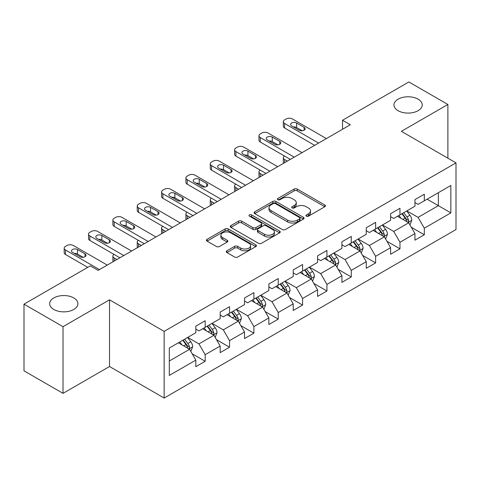 <?xml version="1.0" encoding="UTF-8"?>
<svg xmlns="http://www.w3.org/2000/svg" width="480" height="480" viewBox="0 0 480 480"><rect width="100%" height="100%" fill="white"/><g stroke="black" fill="none" stroke-linecap="round" stroke-linejoin="round"><path stroke-width="0.72" d="M306.372 216.15A1.518 0.876 0 0 0 308.52 216.15L324.792 206.748A2.166 1.248 0 0 0 325.428 205.866A2.166 1.248 0 0 0 324.792 204.984L297.222 189.06A2.166 1.248 0 0 0 294.156 189.06L277.878 198.456A1.518 0.876 0 0 0 277.434 199.08A1.518 0.876 0 0 0 277.878 199.698A1.518 0.876 0 0 0 280.026 199.698L282.132 198.48A6.93 4.002 0 0 1 291.936 198.48L294.234 199.806A6.93 4.002 0 0 1 296.262 202.638A6.93 4.002 0 0 1 294.234 205.47L292.128 206.682A1.518 0.876 0 0 0 291.684 207.306A1.518 0.876 0 0 0 292.128 207.924A1.518 0.876 0 0 0 294.27 207.924L296.376 206.706A6.93 4.002 0 0 1 306.18 206.706L308.478 208.032A6.93 4.002 0 0 1 310.512 210.864A6.93 4.002 0 0 1 308.478 213.696L306.372 214.908A1.518 0.876 0 0 0 305.928 215.526A1.518 0.876 0 0 0 306.372 216.15L306.372 214.908M73.788 297.936A14.124 8.154 0 0 0 58.392 296.172A14.124 8.154 0 0 0 49.674 303.702A14.124 8.154 0 0 0 53.808 309.474A14.124 8.154 0 0 0 69.204 311.238A14.124 8.154 0 0 0 77.922 303.702A14.124 8.154 0 0 0 73.788 297.936M418.074 99.162A14.124 8.154 0 0 0 402.684 97.398A14.124 8.154 0 0 0 393.96 104.928A14.124 8.154 0 0 0 398.1 110.7A14.124 8.154 0 0 0 413.49 112.464A14.124 8.154 0 0 0 422.214 104.928A14.124 8.154 0 0 0 418.074 99.162M226.902 250.794A2.166 1.248 0 0 0 226.272 251.682A2.166 1.248 0 0 0 226.902 252.564L234.642 257.034A2.166 1.248 0 0 0 237.702 257.034L255.78 246.594A2.166 1.248 0 0 0 256.416 245.712A2.166 1.248 0 0 0 255.78 244.824L228.204 228.906A2.166 1.248 0 0 0 225.144 228.906L207.066 239.34A2.166 1.248 0 0 0 206.43 240.228A2.166 1.248 0 0 0 207.066 241.11L216.414 246.504A2.166 1.248 0 0 0 219.474 246.504L227.214 242.04A2.166 1.248 0 0 0 227.844 241.158A2.166 1.248 0 0 0 227.214 240.27L222.576 237.594A5.796 3.348 0 0 1 220.878 235.23A5.796 3.348 0 0 1 224.46 232.14A5.796 3.348 0 0 1 230.772 232.866L248.928 243.342A5.796 3.348 0 0 1 250.626 245.712A5.796 3.348 0 0 1 247.044 248.802A5.796 3.348 0 0 1 240.732 248.076L237.702 246.33A2.166 1.248 0 0 0 234.642 246.33L226.902 250.794L226.902 252.564M109.524 299.832L63.018 326.682L24 304.152L24 370.836L63.018 393.36L109.524 366.51L164.148 398.046L164.148 331.368L109.524 299.832L109.524 366.51M447.882 158.184L447.882 104.478L401.376 131.334L456 162.87L164.148 331.368M447.882 104.478L408.87 81.954L342.54 120.246L342.54 129.258M24 304.152L90.33 265.86L98.13 270.366L350.34 124.752L342.54 120.246M282.282 229.524A2.166 1.248 0 0 0 285.348 229.524L303.426 219.09A2.166 1.248 0 0 0 304.056 218.202A2.166 1.248 0 0 0 303.426 217.32L275.85 201.402A2.166 1.248 0 0 0 272.784 201.402L254.712 211.836A2.166 1.248 0 0 0 254.076 212.718A2.166 1.248 0 0 0 254.712 213.606L282.282 229.524M250.032 216.474A1.518 0.876 0 0 1 251.568 216.69L251.568 214.89L279.6 231.072A2.166 1.248 0 0 1 280.236 231.96A2.166 1.248 0 0 1 279.6 232.842L261.528 243.276A2.166 1.248 0 0 1 258.462 243.276L230.886 227.358L230.886 225.588A2.166 1.248 0 0 0 230.256 226.476A2.166 1.248 0 0 0 230.886 227.358M230.886 225.588L238.626 221.124A2.166 1.248 0 0 1 241.686 221.124L252.87 227.58A2.166 1.248 0 0 0 255.936 227.58L261.066 224.616A2.166 1.248 0 0 0 261.702 223.734A2.166 1.248 0 0 0 261.066 222.846L249.426 216.126A1.518 0.876 0 0 1 248.982 215.508A1.518 0.876 0 0 1 249.918 214.698A1.518 0.876 0 0 1 251.568 214.89M164.148 398.046L456 229.548L456 162.87M192.162 353.76L205.194 361.284L205.194 354.702L220.182 346.056L220.182 352.632L229.542 347.226L229.542 340.65L244.524 331.998L244.524 338.574L253.89 333.168L253.89 326.592L268.872 317.94L268.872 324.522L278.238 319.116L278.238 312.534L293.22 303.888L293.22 310.464L302.586 305.058L302.586 298.476L317.568 289.83L317.568 296.406L326.928 291L326.928 284.424L341.916 275.772L341.916 282.348L351.276 276.942L351.276 270.366L366.258 261.714L366.258 268.296L375.624 262.89L375.624 256.308L390.606 247.662L390.606 254.238L399.972 248.832L399.972 242.25L414.954 233.604L414.954 240.18L424.32 234.774L424.32 228.198L450.852 212.88L450.852 185.484L438.366 192.696L438.366 205.668L450.852 212.88M205.194 361.284L195.834 366.69L195.834 360.114L169.302 375.432L169.302 348.036L195.834 332.718L195.834 326.142L205.194 320.736L205.194 327.312L220.182 318.66L220.182 312.084L229.542 306.678L229.542 313.254L244.524 304.608L244.524 298.026L253.89 292.62L253.89 299.202L268.872 290.55L268.872 283.974L278.238 278.562L278.238 285.144L293.22 276.492L293.22 269.916L302.586 264.51L302.586 271.086L317.568 262.434L317.568 255.858L326.928 250.452L326.928 257.028L341.916 248.382L341.916 241.8L351.276 236.394L351.276 242.976L366.258 234.324L366.258 227.748L375.624 222.336L375.624 228.918L390.606 220.266L390.606 213.69L399.972 208.284L399.972 214.86L414.954 206.208L414.954 199.632L424.32 194.226L424.32 200.802L450.852 185.484M202.698 328.752L213.936 335.244L198.954 343.89L187.716 337.404M195.834 329.112L198.954 330.918L205.194 327.312M198.954 343.89L205.194 354.702M213.936 335.244L220.182 346.056M227.046 314.7L238.284 321.186L223.302 329.838L212.064 323.346M220.182 315.06L223.302 316.86L229.542 313.254M223.302 329.838L229.542 340.65M238.284 321.186L244.524 331.998M251.394 300.642L262.632 307.128L247.65 315.78L236.412 309.294M244.524 301.002L247.65 302.802L253.89 299.202M247.65 315.78L253.89 326.592M262.632 307.128L268.872 317.94M275.742 286.584L286.974 293.07L271.992 301.722L260.754 295.236M268.872 286.944L271.992 288.75L278.238 285.144M271.992 301.722L278.238 312.534M286.974 293.07L293.22 303.888M300.084 272.526L311.322 279.018L296.34 287.664L285.102 281.178M293.22 272.886L296.34 274.692L302.586 271.086M296.34 287.664L302.586 298.476M311.322 279.018L317.568 289.83M324.432 258.474L335.67 264.96L320.688 273.612L309.45 267.12M317.568 258.834L320.688 260.634L326.928 257.028M320.688 273.612L326.928 284.424M335.67 264.96L341.916 275.772M348.78 244.416L360.018 250.902L345.036 259.554L333.798 253.068M341.916 244.776L345.036 246.576L351.276 242.976M345.036 259.554L351.276 270.366M360.018 250.902L366.258 261.714M373.128 230.358L384.366 236.844L369.384 245.496L358.146 239.01M366.258 230.718L369.384 232.524L375.624 228.918M369.384 245.496L375.624 256.308M384.366 236.844L390.606 247.662M397.476 216.3L408.708 222.792L393.726 231.438L382.494 224.952M390.606 216.66L393.726 218.466L399.972 214.86M393.726 231.438L399.972 242.25M408.708 222.792L414.954 233.604M427.128 199.182L438.366 205.668L418.074 217.386L406.836 210.894M414.954 202.608L418.074 204.408L424.32 200.802M418.074 217.386L424.32 228.198M63.018 326.682L63.018 393.36M169.302 361.014L189.588 349.296L178.35 342.81M189.588 349.296L195.834 360.114M411.288 227.25L424.32 234.774M386.94 241.308L399.972 248.832M362.592 255.366L375.624 262.89M338.244 269.418L351.276 276.942M313.896 283.476L326.928 291M289.554 297.534L302.586 305.058M265.206 311.592L278.238 319.116M240.858 325.644L253.89 333.168M216.51 339.702L229.542 347.226M306.978 216.36L308.478 215.496A6.93 4.002 0 0 0 310.512 212.664L310.512 210.864M296.262 202.638L296.262 204.438A6.93 4.002 0 0 1 294.234 207.27L292.734 208.134M324.792 204.984L324.792 206.748L297.222 190.866A2.166 1.248 0 0 0 294.156 190.866L278.484 199.908M303.396 219.108L275.85 203.202A2.166 1.248 0 0 0 272.784 203.202L254.736 213.624M299.592 218.826A1.518 0.876 0 0 0 300.036 218.202A1.518 0.876 0 0 0 299.592 217.584L275.388 203.61A1.518 0.876 0 0 0 273.246 203.61L271.026 204.894A6.93 4.002 0 0 0 268.992 207.726A6.93 4.002 0 0 0 271.026 210.552L287.568 220.104A6.93 4.002 0 0 0 297.372 220.104L299.592 218.826L299.592 220.626A1.518 0.876 0 0 0 300.036 220.008L300.036 218.202M268.992 207.726L268.992 209.526A6.93 4.002 0 0 0 271.026 212.358L271.026 210.552M299.592 220.626L297.372 221.91A6.93 4.002 0 0 1 287.568 221.91L271.026 212.358M230.916 227.376L238.626 222.924L238.626 221.124M261.702 223.734L261.702 225.534A2.166 1.248 0 0 1 261.066 226.416L255.936 229.38A2.166 1.248 0 0 1 252.87 229.38L241.686 222.924A2.166 1.248 0 0 0 238.626 222.924M251.568 216.69L279.576 232.86M264.474 234.276A5.796 3.348 0 0 0 270.792 235.002A5.796 3.348 0 0 0 274.368 231.912A5.796 3.348 0 0 0 272.67 229.548L266.274 225.852A2.166 1.248 0 0 0 263.214 225.852L258.078 228.816A2.166 1.248 0 0 0 257.442 229.704A2.166 1.248 0 0 0 258.078 230.586L264.474 234.276L264.474 236.082A5.796 3.348 0 0 0 270.792 236.808A5.796 3.348 0 0 0 274.368 233.718L274.368 231.912M257.442 229.704L257.442 231.504A2.166 1.248 0 0 0 258.078 232.386L258.078 230.586M264.474 236.082L258.078 232.386M250.626 245.712L250.626 247.512A5.796 3.348 0 0 1 247.044 250.602A5.796 3.348 0 0 1 240.732 249.876L237.702 248.13A2.166 1.248 0 0 0 234.642 248.13L226.932 252.582M220.878 235.23L220.878 237.03A5.796 3.348 0 0 0 222.576 239.4L222.576 237.594M227.184 242.058L222.576 239.4M255.75 246.612L228.204 230.706A2.166 1.248 0 0 0 225.144 230.706L207.096 241.128M409.944 224.928L411.798 220.248A5.85 3.378 -120 0 0 409.932 215.268L406.71 210.966M401.1 218.394L398.91 215.472M287.364 161.112L284.604 159.516L284.604 162.708M283.68 163.242A4.416 2.55 180 0 1 283.314 162.222L283.314 157.716A4.416 2.55 0 0 0 284.604 159.516M407.808 222.27L408.516 221.52L408.642 220.5A5.85 3.378 -120 0 0 406.968 216.978L403.746 212.682M402.282 213.528L405.858 218.298A2.982 1.722 60 0 1 406.398 219.204L408.642 220.5M401.874 213.762L405.096 218.064A5.85 3.378 60 0 1 406.77 221.58M284.454 156.006A4.416 2.55 0 0 0 283.314 157.716M318.582 143.088L284.604 123.474A4.416 2.55 -0 0 1 283.314 121.674A4.416 2.55 -0 0 1 284.604 119.868L286.164 118.968A4.416 2.55 -0 0 1 292.41 118.968L326.382 138.588M283.314 121.674L283.314 126.18A4.416 2.55 180 0 0 284.604 127.98L314.676 145.344M291.63 125.91A3.534 2.04 180 0 1 290.592 124.464A3.534 2.04 180 0 1 292.776 122.58A3.534 2.04 180 0 1 296.622 123.024L304.116 127.35A3.534 2.04 180 0 1 305.148 128.79A3.534 2.04 180 0 1 302.97 130.674A3.534 2.04 180 0 1 299.118 130.23L291.63 125.91M293.466 126.966A3.534 2.04 180 0 1 296.622 127.53L302.274 130.794M385.596 238.98L387.456 234.306A5.85 3.378 -120 0 0 385.59 229.326L382.368 225.024M376.752 232.452L374.562 229.53M263.022 175.17L260.256 173.574L260.256 176.766M259.332 177.294A4.416 2.55 180 0 1 258.966 176.28L258.966 171.774A4.416 2.55 0 0 0 260.256 173.574M383.46 236.322L384.168 235.572L384.294 234.552A5.85 3.378 -120 0 0 382.62 231.036L379.398 226.734M377.934 227.58L381.51 232.35A2.982 1.722 60 0 1 382.05 233.256L384.294 234.552M377.526 227.82L380.748 232.116A5.85 3.378 60 0 1 382.422 235.638M260.106 170.064A4.416 2.55 0 0 0 258.966 171.774M361.248 253.038L363.108 248.364A5.85 3.378 -120 0 0 361.242 243.384L358.02 239.082M352.404 246.51L350.214 243.588M238.674 189.228L235.908 187.632L235.908 190.818M234.984 191.352A4.416 2.55 180 0 1 234.618 190.332L234.618 185.826A4.416 2.55 0 0 0 235.908 187.632M359.112 250.38L359.82 249.63L359.952 248.61A5.85 3.378 -120 0 0 358.278 245.094L355.056 240.792M353.586 241.638L357.162 246.408A2.982 1.722 60 0 1 357.702 247.314L359.952 248.61M353.178 241.872L356.4 246.174A5.85 3.378 60 0 1 358.074 249.69M235.758 184.116A4.416 2.55 0 0 0 234.618 185.826M294.234 157.146L260.256 137.532A4.416 2.55 -0 0 1 258.966 135.732A4.416 2.55 -0 0 1 260.256 133.926L261.816 133.026A4.416 2.55 -0 0 1 268.062 133.026L302.04 152.64M258.966 135.732L258.966 140.232A4.416 2.55 180 0 0 260.256 142.038L290.334 159.402M267.282 139.962A3.534 2.04 180 0 1 266.244 138.522A3.534 2.04 180 0 1 268.428 136.638A3.534 2.04 180 0 1 272.274 137.082L279.768 141.408A3.534 2.04 180 0 1 280.8 142.848A3.534 2.04 180 0 1 278.622 144.732A3.534 2.04 180 0 1 274.77 144.288L267.282 139.962M269.118 141.024A3.534 2.04 180 0 1 272.274 141.588L277.932 144.852M269.886 171.204L235.908 151.59A4.416 2.55 -0 0 1 234.618 149.784A4.416 2.55 -0 0 1 235.908 147.984L237.474 147.084A4.416 2.55 -0 0 1 243.714 147.084L277.692 166.698M234.618 149.784L234.618 154.29A4.416 2.55 180 0 0 235.908 156.096L265.986 173.454M242.934 154.02A3.534 2.04 180 0 1 241.902 152.58A3.534 2.04 180 0 1 244.08 150.696A3.534 2.04 180 0 1 247.926 151.14L255.42 155.46A3.534 2.04 180 0 1 256.452 156.906A3.534 2.04 180 0 1 254.274 158.79A3.534 2.04 180 0 1 250.428 158.346L242.934 154.02M244.77 155.082A3.534 2.04 180 0 1 247.926 155.64L253.584 158.91M336.906 267.096L338.76 262.416A5.85 3.378 -120 0 0 336.894 257.436L333.672 253.14M328.056 260.562L325.866 257.64M214.326 203.28L211.566 201.69L211.566 204.876M210.642 205.41A4.416 2.55 180 0 1 210.27 204.39L210.27 199.884A4.416 2.55 0 0 0 211.566 201.69M334.764 264.438L335.472 263.688L335.604 262.668A5.85 3.378 -120 0 0 333.93 259.152L330.708 254.85M329.244 255.696L332.814 260.466A2.982 1.722 60 0 1 333.354 261.372L335.604 262.668M328.836 255.93L332.058 260.232A5.85 3.378 60 0 1 333.732 263.748M211.41 198.174A4.416 2.55 0 0 0 210.27 199.884M312.558 281.154L314.412 276.474A5.85 3.378 -120 0 0 312.546 271.494L309.324 267.192M303.708 274.62L301.524 271.698M189.978 217.338L187.218 215.742L187.218 218.934M186.294 219.468A4.416 2.55 180 0 1 185.922 218.448L185.922 213.942A4.416 2.55 0 0 0 187.218 215.742M310.416 278.496L311.13 277.746L311.256 276.726A5.85 3.378 -120 0 0 309.582 273.204L306.36 268.908M304.896 269.754L308.466 274.524A2.982 1.722 60 0 1 309.012 275.43L311.256 276.726M304.488 269.988L307.71 274.29A5.85 3.378 60 0 1 309.384 277.806M187.068 212.232A4.416 2.55 0 0 0 185.922 213.942M288.21 295.206L290.064 290.532A5.85 3.378 -120 0 0 288.198 285.552L284.976 281.25M279.366 288.678L277.176 285.756M165.63 231.396L162.87 229.8L162.87 232.992M161.946 233.52A4.416 2.55 180 0 1 161.58 232.506L161.58 228A4.416 2.55 0 0 0 162.87 229.8M286.074 292.548L286.782 291.798L286.908 290.778A5.85 3.378 -120 0 0 285.234 287.262L282.012 282.96M280.548 283.806L284.124 288.576A2.982 1.722 60 0 1 284.664 289.482L286.908 290.778M280.14 284.046L283.362 288.342A5.85 3.378 60 0 1 285.036 291.864M162.72 226.29A4.416 2.55 0 0 0 161.58 228M245.538 185.262L211.566 165.642A4.416 2.55 -0 0 1 210.27 163.842A4.416 2.55 -0 0 1 211.566 162.042L213.126 161.142A4.416 2.55 -0 0 1 219.366 161.142L253.344 180.756M210.27 163.842L210.27 168.348A4.416 2.55 180 0 0 211.566 170.148L241.638 187.512M218.586 168.078A3.534 2.04 180 0 1 217.554 166.638A3.534 2.04 180 0 1 219.732 164.754A3.534 2.04 180 0 1 223.584 165.192L231.072 169.518A3.534 2.04 180 0 1 232.11 170.958A3.534 2.04 180 0 1 229.926 172.842A3.534 2.04 180 0 1 226.08 172.404L218.586 168.078M220.422 169.14A3.534 2.04 180 0 1 223.584 169.698L229.236 172.962M221.196 199.314L187.218 179.7A4.416 2.55 -0 0 1 185.922 177.9A4.416 2.55 -0 0 1 187.218 176.094L188.778 175.194A4.416 2.55 -0 0 1 195.018 175.194L228.996 194.814M185.922 177.9L185.922 182.406A4.416 2.55 180 0 0 187.218 184.206L217.29 201.57M194.238 182.136A3.534 2.04 180 0 1 193.206 180.69A3.534 2.04 180 0 1 195.384 178.806A3.534 2.04 180 0 1 199.236 179.25L206.724 183.576A3.534 2.04 180 0 1 207.762 185.016A3.534 2.04 180 0 1 205.578 186.9A3.534 2.04 180 0 1 201.732 186.456L194.238 182.136M196.08 183.192A3.534 2.04 180 0 1 199.236 183.756L204.888 187.02M196.848 213.372L162.87 193.758A4.416 2.55 -0 0 1 161.58 191.958A4.416 2.55 -0 0 1 162.87 190.152L164.43 189.252A4.416 2.55 -0 0 1 170.676 189.252L204.648 208.866M161.58 191.958L161.58 196.458A4.416 2.55 180 0 0 162.87 198.264L192.942 215.628M169.896 196.188A3.534 2.04 180 0 1 168.858 194.748A3.534 2.04 180 0 1 171.042 192.864A3.534 2.04 180 0 1 174.888 193.308L182.382 197.634A3.534 2.04 180 0 1 183.414 199.074A3.534 2.04 180 0 1 181.236 200.958A3.534 2.04 180 0 1 177.384 200.514L169.896 196.188M171.732 197.25A3.534 2.04 180 0 1 174.888 197.814L180.54 201.078M263.862 309.264L265.722 304.59A5.85 3.378 -120 0 0 263.856 299.61L260.634 295.308M255.018 302.736L252.828 299.814M141.288 245.454L138.522 243.858L138.522 247.044M137.598 247.578A4.416 2.55 180 0 1 137.232 246.558L137.232 242.052A4.416 2.55 0 0 0 138.522 243.858M261.726 306.606L262.434 305.856L262.56 304.836A5.85 3.378 -120 0 0 260.886 301.32L257.664 297.018M256.2 297.864L259.776 302.634A2.982 1.722 60 0 1 260.316 303.54L262.56 304.836M255.792 298.098L259.014 302.4A5.85 3.378 60 0 1 260.688 305.916M138.372 240.342A4.416 2.55 0 0 0 137.232 242.052M172.5 227.43L138.522 207.816A4.416 2.55 -0 0 1 137.232 206.01A4.416 2.55 -0 0 1 138.522 204.21L140.082 203.31A4.416 2.55 -0 0 1 146.328 203.31L180.306 222.924M137.232 206.01L137.232 210.516A4.416 2.55 180 0 0 138.522 212.322L168.6 229.68M145.548 210.246A3.534 2.04 180 0 1 144.51 208.806A3.534 2.04 180 0 1 146.694 206.922A3.534 2.04 180 0 1 150.54 207.366L158.034 211.686A3.534 2.04 180 0 1 159.066 213.132A3.534 2.04 180 0 1 156.888 215.016A3.534 2.04 180 0 1 153.036 214.572L145.548 210.246M147.384 211.308A3.534 2.04 180 0 1 150.54 211.866L156.198 215.136M239.514 323.322L241.374 318.642A5.85 3.378 -120 0 0 239.508 313.662L236.286 309.366M230.67 316.788L228.48 313.866M116.94 259.506L114.174 257.916L114.174 261.102M113.25 261.636A4.416 2.55 180 0 1 112.884 260.616L112.884 256.11A4.416 2.55 0 0 0 114.174 257.916M237.378 320.664L238.086 319.914L238.218 318.894A5.85 3.378 -120 0 0 236.538 315.378L233.322 311.076M231.852 311.922L235.428 316.692A2.982 1.722 60 0 1 235.968 317.598L238.218 318.894M231.444 312.156L234.666 316.458A5.85 3.378 60 0 1 236.34 319.974M114.024 254.4A4.416 2.55 0 0 0 112.884 256.11M148.152 241.488L114.174 221.868A4.416 2.55 -0 0 1 112.884 220.068A4.416 2.55 -0 0 1 114.174 218.268L115.74 217.368A4.416 2.55 -0 0 1 121.98 217.368L155.958 236.982M112.884 220.068L112.884 224.574A4.416 2.55 180 0 0 114.174 226.374L144.252 243.738M121.2 224.304A3.534 2.04 180 0 1 120.168 222.864A3.534 2.04 180 0 1 122.346 220.98A3.534 2.04 180 0 1 126.192 221.418L133.686 225.744A3.534 2.04 180 0 1 134.718 227.184A3.534 2.04 180 0 1 132.54 229.068A3.534 2.04 180 0 1 128.694 228.63L121.2 224.304M123.036 225.366A3.534 2.04 180 0 1 126.192 225.924L131.85 229.188M215.172 337.38L217.026 332.7A5.85 3.378 -120 0 0 215.16 327.72L211.938 323.418M206.322 330.846L204.132 327.924M213.03 334.722L213.738 333.972L213.87 332.952A5.85 3.378 -120 0 0 212.196 329.43L208.974 325.134M207.51 325.98L211.08 330.75A2.982 1.722 60 0 1 211.62 331.656L213.87 332.952M207.102 326.214L210.324 330.516A5.85 3.378 60 0 1 211.998 334.032M123.804 255.54L89.832 235.926A4.416 2.55 -0 0 1 88.536 234.126A4.416 2.55 -0 0 1 89.832 232.32L91.392 231.42A4.416 2.55 -0 0 1 97.632 231.42L131.61 251.04M88.536 234.126L88.536 238.632A4.416 2.55 180 0 0 89.832 240.432L119.904 257.796M96.852 238.362A3.534 2.04 180 0 1 95.82 236.916A3.534 2.04 180 0 1 97.998 235.032A3.534 2.04 180 0 1 101.85 235.476L109.338 239.802A3.534 2.04 180 0 1 110.376 241.242A3.534 2.04 180 0 1 108.192 243.126A3.534 2.04 180 0 1 104.346 242.682L96.852 238.362M98.688 239.418A3.534 2.04 180 0 1 101.85 239.982L107.502 243.246M190.824 351.432L192.678 346.758A5.85 3.378 -120 0 0 190.812 341.778L187.59 337.476M181.974 344.904L179.79 341.982M188.682 348.774L189.396 348.03L189.522 347.004A5.85 3.378 -120 0 0 187.848 343.488L184.626 339.186M183.162 340.032L186.732 344.802A2.982 1.722 60 0 1 187.278 345.708L189.522 347.004M182.754 340.272L185.976 344.568A5.85 3.378 60 0 1 187.65 348.09M99.462 269.598L65.484 249.984A4.416 2.55 -0 0 1 64.188 248.184A4.416 2.55 -0 0 1 65.484 246.378L67.044 245.478A4.416 2.55 -0 0 1 73.284 245.478L107.262 265.092M64.188 248.184L64.188 252.684A4.416 2.55 180 0 0 65.484 254.49L87.756 267.348M72.504 252.414A3.534 2.04 180 0 1 71.472 250.974A3.534 2.04 180 0 1 73.65 249.09A3.534 2.04 180 0 1 77.502 249.534L84.99 253.86A3.534 2.04 180 0 1 86.028 255.3A3.534 2.04 180 0 1 83.844 257.184A3.534 2.04 180 0 1 79.998 256.74L72.504 252.414M74.346 253.476A3.534 2.04 180 0 1 77.502 254.04L83.154 257.304M308.478 215.496L308.478 213.696M292.128 207.924L292.128 206.682M294.234 207.27L294.234 205.47M277.878 199.698L277.878 198.456M294.156 190.866L294.156 189.06M297.222 190.866L297.222 189.06M254.712 213.606L254.712 211.836M272.784 203.202L272.784 201.402M275.85 203.202L275.85 201.402M303.426 219.09L303.426 217.32M287.568 221.91L287.568 220.104M297.372 221.91L297.372 220.104M241.686 222.924L241.686 221.124M252.87 229.38L252.87 227.58M255.936 229.38L255.936 227.58M261.066 226.416L261.066 224.616M279.6 232.842L279.6 231.072M234.642 248.13L234.642 246.33M237.702 248.13L237.702 246.33M240.732 249.876L240.732 248.076M227.214 242.04L227.214 240.27M207.066 241.11L207.066 239.34M225.144 230.706L225.144 228.906M228.204 230.706L228.204 228.906M255.78 246.594L255.78 244.824M408.132 222.456L411.762 220.362M406.968 216.978L409.932 215.268M402.81 219.384L405.096 218.064M284.604 127.98L284.604 123.474M296.622 123.024L296.622 127.53M304.116 127.35L304.116 130.23M383.784 236.514L387.414 234.42M382.62 231.036L385.59 229.326M378.462 233.436L380.748 232.116M359.442 250.572L363.066 248.472M358.278 245.094L361.242 243.384M354.114 247.494L356.4 246.174M260.256 142.038L260.256 137.532M272.274 137.082L272.274 141.588M279.768 141.408L279.768 144.288M235.908 156.096L235.908 151.59M247.926 151.14L247.926 155.64M255.42 155.46L255.42 158.346M335.094 264.624L338.724 262.53M333.93 259.152L336.894 257.436M329.766 261.552L332.058 260.232M310.746 278.682L314.376 276.588M309.582 273.204L312.546 271.494M305.424 275.61L307.71 274.29M286.398 292.74L290.028 290.646M285.234 287.262L288.198 285.552M281.076 289.662L283.362 288.342M211.566 170.148L211.566 165.642M223.584 165.192L223.584 169.698M231.072 169.518L231.072 172.404M187.218 184.206L187.218 179.7M199.236 179.25L199.236 183.756M206.724 183.576L206.724 186.456M162.87 198.264L162.87 193.758M174.888 193.308L174.888 197.814M182.382 197.634L182.382 200.514M262.05 306.798L265.68 304.698M260.886 301.32L263.856 299.61M256.728 303.72L259.014 302.4M138.522 212.322L138.522 207.816M150.54 207.366L150.54 211.866M158.034 211.686L158.034 214.572M237.708 320.85L241.332 318.756M236.538 315.378L239.508 313.662M232.38 317.778L234.666 316.458M114.174 226.374L114.174 221.868M126.192 221.418L126.192 225.924M133.686 225.744L133.686 228.63M213.36 334.908L216.99 332.814M212.196 329.43L215.16 327.72M208.032 331.836L210.324 330.516M89.832 240.432L89.832 235.926M101.85 235.476L101.85 239.982M109.338 239.802L109.338 242.682M189.012 348.966L192.642 346.872M187.848 343.488L190.812 341.778M183.684 345.888L185.976 344.568M65.484 254.49L65.484 249.984M77.502 249.534L77.502 254.04M84.99 253.86L84.99 256.74"/></g></svg>
